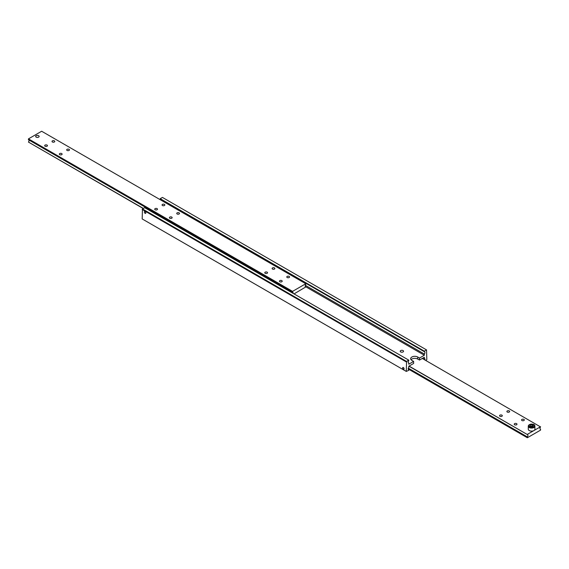 <?xml version="1.0" encoding="UTF-8"?>
<svg xmlns="http://www.w3.org/2000/svg" width="569" height="569" viewBox="0 0 569 569"><rect width="100%" height="100%" fill="white"/><g stroke="black" fill="none" stroke-linecap="round" stroke-linejoin="round"><path stroke-width="0.85" d="M408.357 362.773L408.784 363.022A1.657 0.96 -60 0 1 408.542 362.944A1.657 0.96 -60 0 1 408.784 360.675L408.784 360.149L406.579 361.422L142.463 208.937L142.172 218.93L406.287 371.422L406.579 361.422M424.339 351.692L424.339 351.173L426.537 349.899L162.421 197.415L160.216 198.681L160.216 199.2L424.339 351.692A1.657 0.96 -60 0 1 424.581 351.77A1.657 0.96 -60 0 1 424.339 354.039L305.347 285.339M160.807 200.039A1.657 0.96 120 0 0 160.643 199.449M163.019 201.319L163.161 200.9M164 201.39L164.462 202.151M408.357 369.551L408.784 369.8A1.657 0.96 -60 0 1 408.542 369.722A1.657 0.96 -60 0 1 408.784 367.446L408.784 366.251L413.627 363.456L413.627 361.422L411.864 360.405A4.154 2.397 180 0 1 410.647 358.712A4.154 2.397 180 0 1 413.208 356.5A4.154 2.397 180 0 1 417.731 357.019L419.495 358.036L419.495 360.063L417.731 359.053A4.154 2.397 0 0 0 411.038 359.729M400.711 351.934A1.657 0.96 180 0 1 400.227 351.258A1.657 0.96 180 0 1 401.885 350.298A1.657 0.96 180 0 1 403.549 351.258A1.657 0.96 180 0 1 402.525 352.14A1.657 0.96 180 0 1 400.711 351.934M423.3 357.873L424.339 358.47A1.657 0.96 -60 0 1 424.581 358.541A1.657 0.96 -60 0 1 424.823 359.921M145.102 213.325A1.024 0.59 60 0 1 144.434 212.422A1.024 0.59 60 0 1 144.59 211.604A1.024 0.59 60 0 1 145.614 212.194A1.024 0.59 60 0 1 145.614 213.375A1.024 0.59 60 0 1 145.102 213.325M403.357 369.203A1.024 0.59 60 0 1 402.688 368.299A1.024 0.59 60 0 1 402.845 367.482A1.024 0.59 60 0 1 403.862 368.072A1.024 0.59 60 0 1 403.862 369.253A1.024 0.59 60 0 1 403.357 369.203M426.537 349.899L426.828 359.558L425.804 360.49M419.495 358.036L424.339 355.241L424.339 354.039M424.339 358.47L424.339 357.268L419.495 360.063M408.784 369.8L408.784 370.319L406.287 371.422M408.784 360.149L144.661 207.664L142.463 208.937M142.172 209.442L406.287 361.927M408.784 363.022L408.784 364.217L413.627 361.422M305.24 286.477L424.339 355.241M160.216 198.681L424.339 351.173M305.347 286.698L305.773 286.947A1.657 0.96 -60 0 1 305.532 286.868A1.657 0.96 -60 0 1 305.773 284.6L305.773 283.739L292.573 291.364L292.573 292.224A1.657 0.96 -60 0 1 292.815 292.295A1.657 0.96 -60 0 1 293.127 293.376M305.773 283.739L41.658 131.247L28.45 138.872L28.45 139.732L289.052 290.19A1.657 0.96 60 0 1 290.226 290.866L292.573 292.224M290.204 290.837L289.066 290.19M143.352 208.418L28.45 142.079A1.657 0.96 120 0 0 28.877 139.981M290.723 291.15L291.029 292.167M289.351 291.2L289.422 290.389M281.804 280.631A1.38 0.797 180 0 1 282.21 281.193A1.38 0.797 180 0 1 280.83 281.989A1.38 0.797 180 0 1 279.45 281.193A1.38 0.797 180 0 1 280.304 280.46A1.38 0.797 180 0 1 281.804 280.631M267.131 272.16A1.38 0.797 180 0 1 267.537 272.722A1.38 0.797 180 0 1 266.157 273.518A1.38 0.797 180 0 1 264.777 272.722A1.38 0.797 180 0 1 265.631 271.989A1.38 0.797 180 0 1 267.131 272.16M289.144 276.399A1.38 0.797 180 0 1 289.55 276.961A1.38 0.797 180 0 1 288.17 277.757A1.38 0.797 180 0 1 286.79 276.961A1.38 0.797 180 0 1 287.644 276.221A1.38 0.797 180 0 1 289.144 276.399M274.471 267.928A1.38 0.797 180 0 1 274.877 268.49A1.38 0.797 180 0 1 273.497 269.286A1.38 0.797 180 0 1 272.117 268.49A1.38 0.797 180 0 1 272.964 267.75A1.38 0.797 180 0 1 274.471 267.928M157.087 208.624A1.38 0.797 180 0 1 157.485 209.186A1.38 0.797 180 0 1 156.105 209.982A1.38 0.797 180 0 1 154.725 209.186A1.38 0.797 180 0 1 155.579 208.453A1.38 0.797 180 0 1 157.087 208.624M171.76 217.095A1.38 0.797 180 0 1 172.158 217.657A1.38 0.797 180 0 1 170.778 218.453A1.38 0.797 180 0 1 169.398 217.657A1.38 0.797 180 0 1 170.252 216.924A1.38 0.797 180 0 1 171.76 217.095M164.42 204.392A1.38 0.797 180 0 1 164.825 204.954A1.38 0.797 180 0 1 163.445 205.75A1.38 0.797 180 0 1 162.065 204.954A1.38 0.797 180 0 1 162.919 204.214A1.38 0.797 180 0 1 164.42 204.392M179.093 212.863A1.38 0.797 180 0 1 179.498 213.425A1.38 0.797 180 0 1 178.118 214.221A1.38 0.797 180 0 1 176.739 213.425A1.38 0.797 180 0 1 177.592 212.685A1.38 0.797 180 0 1 179.093 212.863M47.035 145.088A1.38 0.797 180 0 1 47.44 145.65A1.38 0.797 180 0 1 46.061 146.446A1.38 0.797 180 0 1 44.681 145.65A1.38 0.797 180 0 1 45.527 144.917A1.38 0.797 180 0 1 47.035 145.088M61.708 153.559A1.38 0.797 180 0 1 62.113 154.121A1.38 0.797 180 0 1 60.734 154.917A1.38 0.797 180 0 1 59.354 154.121A1.38 0.797 180 0 1 60.2 153.388A1.38 0.797 180 0 1 61.708 153.559M54.368 140.849A1.38 0.797 180 0 1 54.773 141.418A1.38 0.797 180 0 1 53.394 142.214A1.38 0.797 180 0 1 52.014 141.418A1.38 0.797 180 0 1 52.867 140.678A1.38 0.797 180 0 1 54.368 140.849M69.041 149.32A1.38 0.797 180 0 1 69.446 149.889A1.38 0.797 180 0 1 68.067 150.685A1.38 0.797 180 0 1 66.687 149.889A1.38 0.797 180 0 1 67.54 149.149A1.38 0.797 180 0 1 69.041 149.32M38.628 135.707A1.735 1.003 180 0 1 39.14 136.418A1.735 1.003 180 0 1 37.398 137.421A1.735 1.003 180 0 1 35.662 136.418A1.735 1.003 180 0 1 36.736 135.486A1.735 1.003 180 0 1 38.628 135.707M28.45 138.872L292.573 291.364M28.45 142.079L143.196 208.51M305.773 286.947L294.038 293.903M540.123 429.019L540.55 429.268A1.657 0.96 -60 0 1 540.308 429.19A1.657 0.96 -60 0 1 540.55 426.921L422.283 358.456M408.919 366.173L527.342 434.545A1.657 0.96 -60 0 1 527.584 434.616A1.657 0.96 -60 0 1 527.342 436.892L408.357 368.193M516.581 423.635A1.38 0.797 180 0 1 516.986 424.197A1.38 0.797 180 0 1 515.606 424.993A1.38 0.797 180 0 1 514.227 424.197A1.38 0.797 180 0 1 515.08 423.457A1.38 0.797 180 0 1 516.581 423.635M501.908 415.164A1.38 0.797 180 0 1 502.313 415.726A1.38 0.797 180 0 1 500.933 416.522A1.38 0.797 180 0 1 499.554 415.726A1.38 0.797 180 0 1 500.407 414.986A1.38 0.797 180 0 1 501.908 415.164M523.921 419.396A1.38 0.797 180 0 1 524.319 419.958A1.38 0.797 180 0 1 522.939 420.754A1.38 0.797 180 0 1 521.56 419.958A1.38 0.797 180 0 1 522.413 419.225A1.38 0.797 180 0 1 523.921 419.396M509.248 410.925A1.38 0.797 180 0 1 509.646 411.487A1.38 0.797 180 0 1 508.266 412.283A1.38 0.797 180 0 1 506.887 411.487A1.38 0.797 180 0 1 507.74 410.754A1.38 0.797 180 0 1 509.248 410.925M540.55 429.268L540.55 430.128L527.342 437.753L408.193 368.961M527.342 437.753L527.342 436.892M527.342 434.545L409.075 366.08M527.342 434.36L540.55 426.736M36.203 137.108A1.693 0.974 180 0 1 36.203 135.728A1.693 0.974 180 0 1 38.6 135.728A1.693 0.974 180 0 1 38.6 137.108A1.693 0.974 180 0 1 36.203 137.108M529.248 424.787A3.322 1.92 0 0 0 528.281 426.145L528.281 429.197A3.322 1.92 0 0 0 529.248 430.548A3.322 1.92 0 0 0 532.869 430.968A3.322 1.92 0 0 0 534.917 429.197L534.917 426.145A3.322 1.92 0 0 0 533.793 424.702M530.244 425.022L530.244 426.38L532.093 426.089L532.954 426.586L531.105 426.878L529.746 426.089L530.244 425.022L532.093 424.737L532.093 426.089M532.093 424.737L533.452 425.52L532.954 426.586M417.731 357.019L417.731 359.053M529.248 427.497A3.322 1.92 0 0 0 532.869 427.916A3.322 1.92 0 0 0 534.917 426.145C534.796 425.278 534.59 423.464 529.341 424.602L528.281 426.145A3.322 1.92 0 0 0 529.248 427.497M529.547 424.623A2.902 1.679 0 0 0 530.849 427.426A2.902 1.679 0 0 0 534.405 425.37A2.902 1.679 0 0 0 529.547 424.623"/></g></svg>
